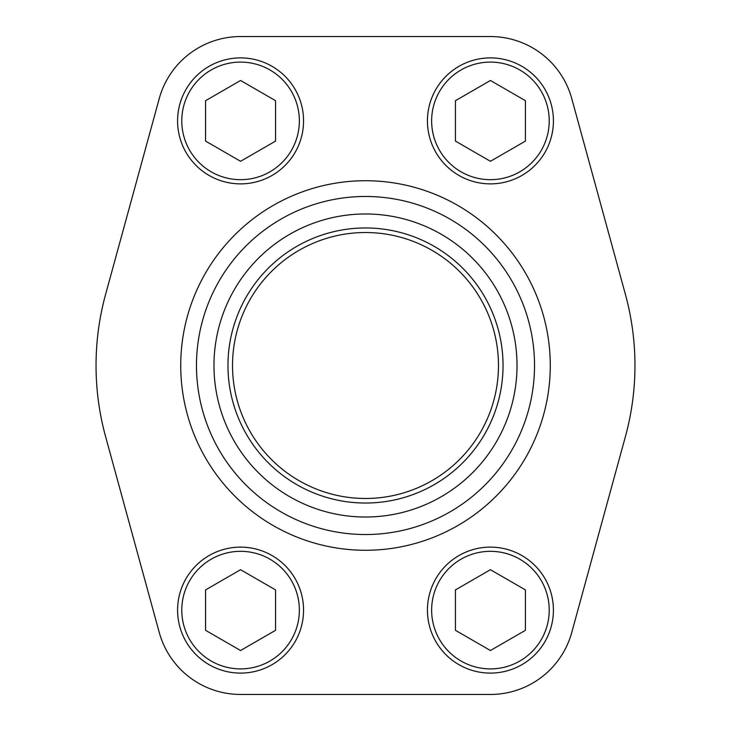 <?xml version="1.0" encoding="UTF-8"?>
<svg xmlns="http://www.w3.org/2000/svg" width="731" height="731" viewBox="0 0 731 731"><rect width="100%" height="100%" fill="white"/><g stroke="black" fill="none" stroke-linecap="round" stroke-linejoin="round"><path stroke-width="1.1" d="M498.478 365.5A132.978 132.978 0 0 0 299.006 250.34A132.978 132.978 0 0 0 299.006 480.66A132.978 132.978 0 0 0 498.478 365.5M159.23 98.603L105.62 294.301A269.456 269.456 0 0 0 105.62 436.699L159.23 632.397A84.339 84.339 0 0 0 240.572 694.45L490.428 694.45A84.339 84.339 0 0 0 571.77 632.397L625.38 436.699A269.456 269.456 0 0 0 625.38 294.301L571.77 98.603A84.339 84.339 0 0 0 490.428 36.55L240.572 36.55A84.339 84.339 0 0 0 159.23 98.603M213.973 365.5A151.527 151.527 0 0 1 441.259 234.276A151.527 151.527 0 0 1 441.259 496.724A151.527 151.527 0 0 1 213.973 365.5M196.475 365.5A169.025 169.025 0 0 1 450.013 219.117A169.025 169.025 0 0 1 450.013 511.883A169.025 169.025 0 0 1 196.475 365.5M227.971 365.5A137.529 137.529 0 0 1 434.269 246.393A137.529 137.529 0 0 1 434.269 484.607A137.529 137.529 0 0 1 227.971 365.5M455.44 141.092L490.428 161.295L525.425 141.092L525.425 100.686L490.428 80.483L455.44 100.686L455.44 141.092M490.428 57.895A62.994 62.994 0 0 1 544.979 152.386A62.994 62.994 0 0 1 435.877 152.386A62.994 62.994 0 0 1 490.428 57.895A62.994 62.994 0 0 1 544.979 152.386A62.994 62.994 0 0 1 435.877 152.386A62.994 62.994 0 0 1 490.428 57.895M205.575 141.092L240.572 161.295L275.56 141.092L275.56 100.686L240.572 80.483L205.575 100.686L205.575 141.092M240.572 57.895A62.994 62.994 0 0 1 295.123 152.386A62.994 62.994 0 0 1 186.021 152.386A62.994 62.994 0 0 1 240.572 57.895A62.994 62.994 0 0 1 295.123 152.386A62.994 62.994 0 0 1 186.021 152.386A62.994 62.994 0 0 1 240.572 57.895M455.44 630.314L490.428 650.517L525.425 630.314L525.425 589.908L490.428 569.705L455.44 589.908L455.44 630.314M490.428 547.126A62.994 62.994 0 0 1 544.979 641.608A62.994 62.994 0 0 1 435.877 641.608A62.994 62.994 0 0 1 490.428 547.126A62.994 62.994 0 0 1 544.979 641.608A62.994 62.994 0 0 1 435.877 641.608A62.994 62.994 0 0 1 490.428 547.126M205.575 630.314L240.572 650.517L275.56 630.314L275.56 589.908L240.572 569.705L205.575 589.908L205.575 630.314M240.572 547.126A62.994 62.994 0 0 1 295.123 641.608A62.994 62.994 0 0 1 186.021 641.608A62.994 62.994 0 0 1 240.572 547.126A62.994 62.994 0 0 1 295.123 641.608A62.994 62.994 0 0 1 186.021 641.608A62.994 62.994 0 0 1 240.572 547.126M180.731 365.5A184.769 184.769 0 0 1 457.889 205.484A184.769 184.769 0 0 1 457.889 525.516A184.769 184.769 0 0 1 180.731 365.5M490.428 62.098A58.791 58.791 0 0 1 541.342 150.284A58.791 58.791 0 0 1 439.514 150.284A58.791 58.791 0 0 1 490.428 62.098M240.572 62.098A58.791 58.791 0 0 1 291.486 150.284A58.791 58.791 0 0 1 189.658 150.284A58.791 58.791 0 0 1 240.572 62.098M490.428 551.32A58.791 58.791 0 0 1 541.342 639.506A58.791 58.791 0 0 1 439.514 639.506A58.791 58.791 0 0 1 490.428 551.32M240.572 551.32A58.791 58.791 0 0 1 291.486 639.506A58.791 58.791 0 0 1 189.658 639.506A58.791 58.791 0 0 1 240.572 551.32"/></g></svg>
